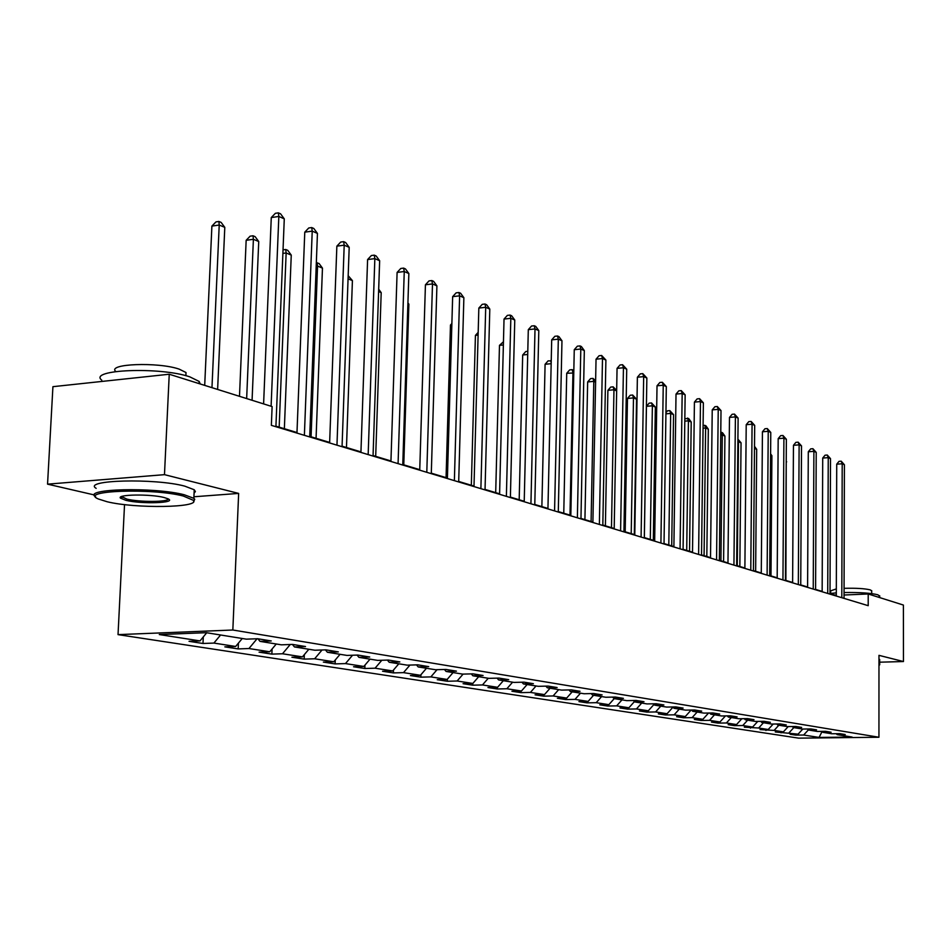<?xml version="1.0" encoding="UTF-8"?>
<svg xmlns="http://www.w3.org/2000/svg" width="951" height="951" viewBox="0 0 951 951"><rect width="100%" height="100%" fill="white"/><g stroke="black" fill="none" stroke-linecap="round" stroke-linejoin="round"><path stroke-width="1.43" d="M118.031 634.626L798.65 738.142L878.938 737.251L232.84 630.014L118.031 634.626L124.533 504.589M193.909 496.767L238.653 493.414L164.475 474.656L47.55 484.154L94.458 494.984M47.55 484.154L52.923 386.677L169.242 374.23L164.475 474.656M836.238 733.697L837.106 734.636L845.213 734.541L839.84 733.661L831.697 733.756L822.912 732.341L831.115 732.234L825.575 731.331L817.349 731.438L808.302 729.976L816.6 729.869L810.894 728.942L802.573 729.048L793.265 727.539L801.645 727.432L795.773 726.469L787.357 726.588L777.763 725.042L786.251 724.924L780.2 723.937L771.677 724.056L761.787 722.463L770.369 722.332L764.14 721.322L755.51 721.44L745.322 719.8L754 719.669L747.569 718.611L738.856 718.754L728.335 717.054L737.12 716.911L730.487 715.83L721.654 715.972L710.801 714.213L719.693 714.07L712.846 712.953L703.906 713.107L692.697 711.289L701.695 711.134L694.622 709.981L685.576 710.135L673.986 708.269L683.103 708.103L675.781 706.914L666.627 707.08L654.657 705.143L663.881 704.964L656.309 703.74L647.049 703.918L634.662 701.909L643.993 701.731L636.171 700.447L626.78 700.637L613.966 698.569L623.416 698.367L615.309 697.047L605.811 697.249L592.532 695.11L602.114 694.896L593.709 693.529L584.092 693.743L570.327 691.52L580.027 691.294L571.325 689.879L561.577 690.105L547.312 687.799L557.131 687.561L548.109 686.087L538.23 686.325L523.43 683.935L533.38 683.698L524.001 682.164L514.004 682.414L498.633 679.929L508.714 679.668L498.978 678.087L488.838 678.348L472.873 675.769L483.084 675.495L472.968 673.843L462.685 674.116L446.078 671.442L456.444 671.144L445.9 669.433L435.499 669.73L418.214 666.936L428.711 666.627L417.739 664.832L407.194 665.153L389.185 662.241L399.824 661.92L388.4 660.053L377.702 660.386L358.943 657.355L369.725 657.01L357.802 655.061L346.96 655.417L327.382 652.255L338.318 651.887L325.872 649.854L314.888 650.234L294.441 646.93L305.521 646.537L292.516 644.421L281.377 644.826L260.003 641.366L271.237 640.95L257.638 638.739L246.345 639.155L206.319 632.688L159.292 634.555L200.007 640.903L189.035 641.319L202.991 643.482L203.288 636.932M837.106 734.636L852.12 737.061L819.073 737.429L803.654 735.028L795.702 735.111L795.702 734.184M202.991 643.482L213.904 643.078L235.646 646.466L224.828 646.858L238.178 648.915L248.948 648.534L269.763 651.78L259.076 652.148L271.867 654.122L282.495 653.765L302.442 656.879L291.898 657.224L304.154 659.114L314.638 658.781L333.765 661.765L323.352 662.086L335.121 663.905L345.475 663.584L363.829 666.449L353.546 666.758L364.839 668.505L375.074 668.196L392.704 670.954L382.552 671.24L393.405 672.916L403.497 672.63L420.449 675.281L410.428 675.555L420.865 677.16L430.839 676.898L447.136 679.442L437.246 679.692L447.303 681.249L457.134 680.999L472.837 683.448L463.066 683.686L472.742 685.184L482.466 684.946L497.587 687.3L487.946 687.537L497.266 688.976L506.871 688.75L521.445 691.02L511.923 691.246L520.922 692.637L530.396 692.423L544.459 694.61L535.056 694.824L543.734 696.156L553.102 695.954L566.677 698.07L557.381 698.272L565.762 699.567L575.01 699.377L588.134 701.422L578.945 701.6L587.052 702.86L596.182 702.682L608.866 704.655L599.796 704.834L607.63 706.034L616.652 705.868L628.908 707.782L619.945 707.948L627.529 709.113L636.445 708.959L648.309 710.801L639.452 710.956L646.787 712.097L655.596 711.942L667.079 713.726L658.33 713.88L665.427 714.974L674.14 714.831L685.267 716.567L676.613 716.709L683.496 717.767L692.102 717.636L702.884 719.313L694.337 719.443L701.006 720.478L709.517 720.347L719.966 721.975L711.514 722.106L717.981 723.105L726.398 722.974L736.538 724.555L728.181 724.674L734.457 725.649L742.767 725.53L752.61 727.063L744.348 727.182L758.66 728.014L768.218 729.5L760.039 729.607L774.102 730.416L783.374 731.866L775.291 731.961L798.103 734.16L790.115 734.255L795.702 735.111M169.242 374.23L272.117 406.576L271.356 425.347L868.204 605.68L868.215 593.983L844.036 595.017M822.021 731.378L822.912 732.341M798.103 734.16L802.799 729.048M789.092 732.757L793.788 727.634M807.387 728.989L808.302 729.976L803.654 735.028M783.374 731.866L788.213 726.576M774.102 730.416L778.845 725.221M792.314 726.516L793.265 727.539M768.218 729.5L773.211 724.032M758.66 728.014L763.475 722.736M776.789 723.984L777.763 725.042M752.61 727.063L757.757 721.417M742.767 725.53L747.641 720.169M760.788 721.369L761.787 722.463M736.538 724.555L741.851 718.706M726.398 722.974L731.331 717.541M744.288 718.671L745.322 719.8M719.966 721.975L725.458 715.913M709.517 720.347L714.51 714.819M727.265 715.877L728.335 717.054M702.884 719.313L708.554 713.024M692.102 717.636L697.166 712.014M709.696 713L710.801 714.213M685.267 716.567L691.139 710.04M674.14 714.831L679.276 709.125M691.555 710.04L692.697 711.289M667.079 713.726L672.987 707.152M655.596 711.942L660.79 706.141M672.821 706.962L673.986 708.269M648.309 710.801L654.015 704.418M636.445 708.959L641.711 703.051M653.444 703.788L654.657 705.143M628.908 707.782L634.4 701.624M616.652 705.868L621.99 699.865M633.402 700.507L634.662 701.909M608.866 704.655L614.227 698.616M596.182 702.682L601.603 696.572M612.67 697.107L613.966 698.569M588.134 701.422L593.567 695.276M575.01 699.377L580.502 693.16M591.189 693.588L592.532 695.11M566.677 698.07L572.193 691.817M553.102 695.954L558.665 689.63M568.948 689.939L570.327 691.52M544.459 694.61L550.058 688.239M530.396 692.423L536.043 685.98M545.874 686.147L547.312 687.799M521.445 691.02L527.116 684.53M506.871 688.75L512.589 682.188M521.933 682.212L523.43 683.935M497.587 687.3L503.341 680.69M482.466 684.946L488.267 678.253M497.088 678.134L498.633 679.929M472.837 683.448L478.674 676.708M457.134 680.999L463.089 674.116M471.268 673.89L472.873 675.769M447.136 679.442L453.068 672.571M430.839 676.898L437.044 669.682M444.426 669.468L446.078 671.442M420.449 675.281L426.464 668.268M403.497 672.63L409.976 665.07M416.49 664.88L418.214 666.936M392.704 670.954L398.802 663.798M375.074 668.196L381.826 660.256M387.39 660.089L389.185 662.241M363.829 666.449L370.034 659.15M345.475 663.584L352.548 655.239M357.077 655.084L358.943 657.355M333.765 661.765L340.066 654.3M314.638 658.781L322.044 649.985M325.444 649.878L327.382 652.255M302.442 656.879L308.837 649.26M282.495 653.765L290.245 644.505M292.409 644.421L294.441 646.93M269.763 651.78L276.265 643.993M248.948 648.534L257.079 638.751M257.935 638.787L260.003 641.366M235.646 646.466L242.255 638.501M213.904 643.078L220.584 634.995M200.007 640.903L206.724 632.76M879.675 662.193L903.45 661.539L903.391 605.05L868.215 593.983M903.45 661.539L878.974 655.346L878.938 737.251M238.653 493.414L232.84 630.014M836.298 595.338L830.009 593.781M822.151 591.403L815.589 589.418M807.601 586.993L800.742 584.924M792.611 582.464L785.443 580.288M777.181 577.792L769.68 575.521M761.275 572.989L753.43 570.612M744.883 568.02L736.668 565.536M727.979 562.909L719.384 560.305M710.528 557.631L701.529 554.909M692.506 552.186L683.091 549.333M673.902 546.552L664.036 543.568M654.668 540.739L644.326 537.6M634.781 534.712L623.939 531.431M614.203 528.494L602.827 525.047M592.901 522.051L580.966 518.438M570.826 515.371L558.296 511.579M547.954 508.452L534.783 504.47M524.227 501.272L510.39 497.088M499.596 493.819L485.046 489.42M474.014 486.08L458.703 481.456M447.422 478.044L431.302 473.17M419.748 469.675L402.784 464.54M390.956 460.962L373.054 455.541M360.94 451.88L342.063 446.174M329.652 442.417L309.717 436.39M296.985 432.527L275.933 426.167M819.073 737.429L822.116 731.485M238.178 648.915L238.416 643.126M271.867 654.122L272.069 649.022M304.154 659.114L304.32 654.645M335.121 663.905L335.251 659.994M364.839 668.505L364.958 665.118M393.405 672.916L393.5 670.015M420.865 677.16L420.948 674.699M447.303 681.249L447.35 679.192M472.742 685.184L472.79 683.448M497.266 688.976L497.314 687.311M520.922 692.637L520.958 691.032M543.734 696.156L543.77 694.622M565.762 699.567L565.797 698.093M587.052 702.86L587.076 701.446M607.63 706.034L607.653 704.679M627.529 709.113L627.541 707.806M646.787 712.097L646.799 710.825M665.427 714.974L665.45 713.761M683.496 717.767L683.507 716.59M701.006 720.478L701.018 719.336M717.981 723.105L717.993 721.999M734.457 725.649L734.457 724.591M750.434 728.121L750.446 727.099M765.959 730.523L765.971 729.524M781.044 732.852L781.044 731.89M271.106 406.255L278.833 216.459L284.278 218.861L275.909 426.726M263.605 403.89L271.273 217.553L278.833 216.459L278.393 212.858L280.569 213.82L284.278 218.861M271.273 217.553L275.374 213.297L278.393 212.858M217.624 389.435L224.793 227.36L219.217 225.042L211.895 226.088L204.703 385.381M211.895 226.088L215.972 221.892L218.896 221.464L219.217 225.042L211.966 387.663M218.896 221.464L221.131 222.403L224.793 227.36M183.305 496.03C152.243 487.839 77.899 490.573 98.393 499.002L107.19 501.759C135.446 508.714 200.09 507.739 193.493 500.369L183.305 496.03M95.73 496.921C81.346 488.707 154.442 486.841 184.316 494.782L193.838 498.336L194.741 499.239L193.564 501.771M163.988 497.48L168.018 498.8C177.659 503.008 141.687 504.292 125.936 500.345L120.432 498.11C116.628 494.389 150.175 493.89 163.988 497.48M121.562 496.577L126.923 499.12C139.488 502.271 168.898 502.116 168.196 498.883M101.793 380.186C87.658 369.511 160.232 366.61 189.76 376.834L199.151 381.434L200.245 383.978M115.832 371.52C106.393 363.769 157.973 361.749 179.133 369.119L186.004 372.519L185.897 375.728M96.17 488.35C81.81 479.97 154.87 478.02 184.72 486.127L194.23 489.753L195.383 491.548L194.075 493.2M830.021 593.472L836.298 592.889M844.048 592.532C859.752 592.307 871.033 593.055 877.904 594.815L879.699 596.36M830.651 593.4L830.651 590.844L836.321 588.907M844.06 588.324C856.055 588.003 864.828 588.538 870.391 589.917L871.698 591.058M878.974 659.067L879.675 659.935M878.974 664.107L879.782 664.678L879.223 665.236M304.379 435.32L312.225 231.129L317.444 233.411L309.705 436.937M296.962 433.085L304.772 232.163L312.225 231.129L311.726 227.562L313.818 228.49L317.444 233.411M304.772 232.163L308.754 227.978L311.726 227.562M336.963 445.163L344.203 245.168L349.195 247.355L342.051 446.708M329.628 442.952L336.856 246.154L344.203 245.168L343.656 241.649L345.665 242.541L349.195 247.355M336.856 246.154L340.72 242.053L343.656 241.649M252.074 400.276L258.731 241.53L253.394 239.295L246.154 240.306L239.486 396.317M246.154 240.306L250.125 236.181L253.014 235.777L253.394 239.295L246.654 398.564M253.014 235.777L255.153 236.68L258.731 241.53M284.361 428.711L291.256 255.106L286.144 252.966L279.166 427.142M283.029 249.851L285.716 249.495L287.761 250.351L291.256 255.106M285.716 249.495L286.144 252.966L282.887 253.406M368.168 454.59L374.849 258.624L379.651 260.729L373.042 456.064M360.928 452.403L367.597 259.564L374.849 258.624L374.266 255.153L376.18 256.009L379.651 260.729M367.597 259.564L371.365 255.534L374.266 255.153M398.077 463.636L404.258 271.522L408.859 273.543L402.76 465.051M390.932 461.473L397.102 272.426L404.258 271.522L403.628 268.111L405.471 268.931L408.859 273.543M397.102 272.426L400.775 268.479L403.628 268.111M426.797 472.314L432.491 283.921L436.913 285.859L431.29 473.669M419.736 470.174L425.43 284.789L432.491 283.921L431.825 280.557L433.597 281.341L436.913 285.859M425.43 284.789L429.008 280.902L431.825 280.557M316.065 438.304L322.46 268.123L317.551 266.066L311.072 436.794M316.326 262.749L319.037 263.475L322.46 268.123M317.075 262.642L317.551 266.066L316.196 266.244M346.473 447.505L352.417 280.616L348.066 278.809M348.185 275.695L352.417 280.616M375.693 456.337L381.196 292.635L378.605 291.553M378.688 289.211L381.196 292.635M403.771 464.837L408.871 304.177L407.896 303.773M407.931 302.894L408.871 304.177M451.832 324.897L450.477 325.052L446.067 477.628M450.477 325.052L451.88 323.518M478.103 335.097L475.429 335.394L471.327 485.272M475.429 335.394L478.175 332.339M503.376 344.951L499.477 345.368L495.697 492.642M499.477 345.368L503.459 341.754M527.71 354.473L522.681 354.996L519.187 499.75M522.681 354.996L525.772 351.525L527.793 351.311M551.164 363.674L545.089 364.281L541.868 506.61M545.089 364.281L548.109 360.869L551.235 360.869M551.188 362.854L550.629 360.619M573.774 372.994L566.725 373.267L563.765 513.231M566.725 373.267L569.697 369.903L572.181 369.654L572.954 372.661L569.994 515.121M572.181 369.654L573.822 370.617M595.588 382.1L593.804 381.363L587.647 381.945L584.924 519.638M587.647 381.945L590.559 378.629L593.008 378.391L593.804 381.363L591.094 521.505M593.008 378.391L595.623 380.721M616.664 390.897L613.966 389.767L607.891 390.338L605.395 525.832M607.891 390.338L610.732 387.069L613.157 386.843L613.966 389.767L611.481 527.674M613.157 386.843L616.664 390.445M634.317 534.581L636.552 399.194L633.485 397.91L627.47 398.457L625.187 531.811M627.47 398.457L630.263 395.236L632.665 395.022L633.485 397.91L631.214 533.642M632.665 395.022L636.552 399.194M653.313 540.323L655.346 407.04L652.374 405.804L646.43 406.327L644.35 537.612M646.43 406.327L649.164 403.153L651.542 402.939L652.374 405.804L650.306 539.419M651.542 402.939L655.346 407.04M671.715 545.886L673.558 414.636L670.681 413.435L668.803 545.006M665.938 412.615L667.483 410.82L669.825 410.618L673.558 414.636M669.825 410.618L670.681 413.435L665.926 413.84M689.534 551.283L691.211 422.006L688.417 420.841L686.717 550.427M684.827 418.725L688.667 418.523L691.211 422.006M687.549 418.048L688.417 420.841L684.791 421.138M706.819 556.513L708.317 429.151L705.606 428.021L704.085 555.681M703.098 425.394L705.832 425.715L708.317 429.151M704.739 425.263L705.606 428.021L703.062 428.223M723.592 561.577L724.924 436.081L722.296 434.976L720.929 560.781M720.775 432.301L722.475 432.693L724.924 436.081M721.417 432.253L722.296 434.976L720.751 435.106M454.376 480.647L459.618 295.832L463.874 297.699L458.691 481.943M447.398 478.531L452.652 296.653L459.618 295.832L458.929 292.516L460.629 293.265L463.874 297.699M452.652 296.653L456.135 292.849L458.929 292.516M480.885 488.648L485.711 307.292L489.801 309.087L485.034 489.908M473.99 486.567L478.84 308.076L485.711 307.292L484.986 304.011L486.627 304.736L489.801 309.087M478.84 308.076L482.24 304.332L484.986 304.011M506.384 496.351L510.83 318.312L514.764 320.035L510.378 497.563M499.584 494.306L504.03 319.072L510.83 318.312L510.069 315.078L511.65 315.768L514.764 320.035M504.03 319.072L507.358 315.387L510.069 315.078M530.931 503.768L535.009 328.927L538.801 330.591L534.783 504.933M524.215 501.748L528.304 329.652L535.009 328.927L534.224 325.741L535.746 326.407L538.801 330.591M528.304 329.652L531.55 326.027L534.224 325.741M554.576 510.913L558.32 339.162L561.97 340.767L558.285 512.042M547.942 508.916L551.699 339.864L558.32 339.162L557.512 336.012L558.974 336.654L561.97 340.767M551.699 339.864L554.873 336.285L557.512 336.012M577.376 517.808L580.799 349.029L584.33 350.574L580.954 518.889M570.814 515.822L574.261 349.695L580.799 349.029L579.967 345.914L581.382 346.544L584.33 350.574M574.261 349.695L577.364 346.188L579.967 345.914M599.368 524.453L602.494 358.551L605.894 360.049L602.815 525.499M592.889 522.491L596.039 359.193L602.494 358.551L601.65 355.484L605.894 360.049M596.039 359.193L599.071 355.745L601.65 355.484M620.599 530.86L623.44 367.752L626.721 369.19L623.927 531.871M614.191 528.934L617.056 368.37L623.44 367.752L622.572 364.72L626.721 369.19M617.056 368.37L620.028 364.97L622.572 364.72M641.093 537.053L643.672 376.632L646.858 378.022L644.314 538.028M634.769 535.151L637.384 377.226L643.672 376.632L642.805 373.636L646.858 378.022M637.384 377.226L640.285 373.874L642.805 373.636M660.909 543.045L663.239 385.226L666.318 386.57L664.024 543.984M654.668 541.155L657.022 385.797L663.239 385.226L662.348 382.266L666.318 386.57M657.022 385.797L659.863 382.492L662.348 382.266M680.072 548.834L682.164 393.536L685.148 394.831L683.08 549.749M673.89 546.968L676.018 394.083L682.164 393.536L681.261 390.611L685.148 394.831M676.018 394.083L678.812 390.837L681.261 390.611M698.605 554.433L700.483 401.572L703.371 402.832L701.529 555.313M692.506 552.59L694.42 402.107L700.483 401.572L699.579 398.683L703.371 402.832M694.42 402.107L697.142 398.897L699.579 398.683M716.555 559.854L718.231 409.358L721.013 410.582L719.372 560.71M710.516 558.035L712.228 409.869L718.231 409.358L717.304 406.505L721.013 410.582M712.228 409.869L714.902 406.719L717.304 406.505M733.934 565.108L735.408 416.907L738.119 418.095L736.668 565.94M727.967 563.301L729.488 417.406L735.408 416.907L734.481 414.089L738.119 418.095M729.488 417.406L732.115 414.291L734.481 414.089M750.779 570.196L752.075 424.217L754.69 425.37L753.43 571.004M744.883 568.413L746.214 424.693L752.075 424.217L751.135 421.436L754.69 425.37M746.214 424.693L748.794 421.626L751.135 421.436M767.112 575.129L768.23 431.314L770.774 432.432L769.68 575.914M761.275 573.37L762.44 431.778L768.23 431.314L767.279 428.556L770.774 432.432M762.44 431.778L764.961 428.746L767.279 428.556M782.946 579.92L783.909 438.185L786.37 439.279L785.443 580.669M777.181 578.172L778.18 438.637L783.909 438.185L782.946 435.475L786.37 439.279M778.18 438.637L780.664 435.653L782.946 435.475M798.317 584.556L799.125 444.866L801.515 445.924L800.73 585.293M792.611 582.832L793.455 445.306L799.125 444.866L798.162 442.179L801.515 445.924M793.455 445.306L795.892 442.358L798.162 442.179M813.236 589.073L813.89 451.356L816.22 452.379L815.589 589.775M807.601 587.361L808.291 451.773L813.89 451.356L812.927 448.706L816.22 452.379M808.291 451.773L810.692 448.872L812.927 448.706M827.727 593.448L828.25 457.657L830.508 458.655L830.009 594.137M822.151 591.76L822.71 458.061L828.25 457.657L827.275 455.03L830.508 458.655M822.71 458.061L825.064 455.196L827.275 455.03M739.854 566.499L741.043 442.797L738.487 441.74L737.275 565.726M737.917 439.172L741.043 442.797M737.905 439.956L738.487 441.74L737.881 441.787M755.641 571.278L756.687 449.336L754.5 448.42M754.512 446.328L756.687 449.336M770.988 575.914L771.891 455.672L770.595 455.137M770.607 453.9L771.891 455.672M785.883 580.431L786.227 461.663M786.227 461.235L786.667 461.841M841.813 597.703L842.206 463.779L844.405 464.754L844.036 598.369M836.298 596.039L836.725 464.171L842.206 463.779L841.231 461.187L844.405 464.754M836.725 464.171L839.044 461.342L841.231 461.187M194.23 489.753L193.838 498.336M122.132 497.397L122.192 496.351M185.849 375.716L186.004 372.519M199.151 381.434L199.056 383.598M121.704 496.981L120.432 498.11M193.493 500.369L194.741 499.239M879.675 659.471L879.675 664.499M871.698 593.614L871.698 590.607M879.699 595.754L879.699 597.597M879.093 665.367L879.782 664.678"/></g></svg>
